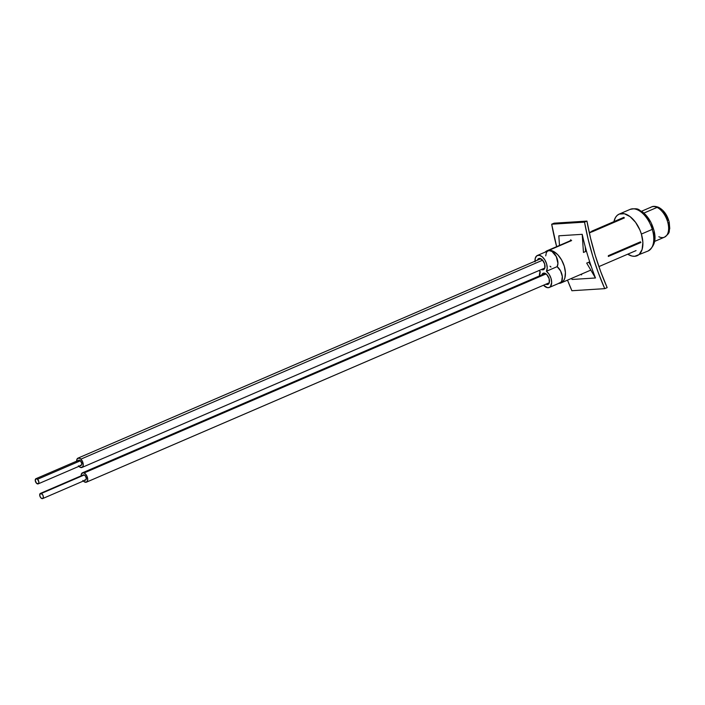 <?xml version="1.0" encoding="UTF-8"?>
<svg xmlns="http://www.w3.org/2000/svg" width="705" height="705" viewBox="0 0 705 705"><rect width="100%" height="100%" fill="white"/><g stroke="black" fill="none" stroke-linecap="round" stroke-linejoin="round"><path stroke-width="1.06" d="M559.488 245.411L558.818 235.805L582.207 234.324L583.458 252.452L582.207 234.324A252.901 205.375 86.4 0 0 585.238 246.732L585.573 251.535L583.458 252.452L585.573 251.535L585.238 246.732A252.901 205.375 86.4 0 0 591.134 266.137A252.901 205.375 86.4 0 0 595.469 277.981L572.081 279.462L571.473 278.431L572.081 279.462L595.469 277.981L586.701 263.097L595.469 277.981A252.901 205.375 86.4 0 1 591.134 266.137A252.901 205.375 -93.6 0 1 585.238 246.732A252.901 205.375 86.4 0 1 582.207 234.324L558.818 235.805L559.488 245.411M570.838 239.744L569.534 241.454L570.838 239.744M588.807 262.189L591.134 266.137L588.807 262.189L586.701 263.097L588.807 262.189M580.726 274.439L581.51 274.88L581.933 273.919L581.51 274.88L580.726 274.439M584.533 222.137L551.689 224.216A252.901 205.375 86.4 0 0 556.633 246.644L551.689 224.216L584.533 222.137L586.948 221.097L554.104 223.177L551.689 224.216L554.104 223.177L586.948 221.097L590.578 238.29L595.17 255.166L600.704 271.628L607.155 287.614A252.901 205.375 -93.6 0 1 586.948 221.097L584.533 222.137A252.901 205.375 -93.6 0 0 604.74 288.653L607.155 287.614L604.74 288.653L598.289 272.668L592.755 256.206L588.164 239.33L584.533 222.137M571.896 290.733L604.74 288.653L571.896 290.733L567.499 280.141A252.901 205.375 86.4 0 0 571.896 290.733M630.587 209.2A22.675 12.708 66.7 0 1 652.266 229.381L641.391 234.069L639.867 229.909L635.549 222.313L630.111 216.647L624.383 213.747L619.228 214.073L617.122 215.448L615.439 217.572L613.923 221.634A22.675 12.708 66.7 0 1 619.21 214.082A22.675 12.708 66.7 0 1 641.391 234.069L652.266 229.381A22.675 12.708 -113.3 0 0 630.094 209.394C639.444 207.578 638.333 210.16 642.37 211.826C647.446 215.827 651.129 221.423 653.412 228.605A3.049 0.494 163.1 0 1 652.266 229.381A3.049 0.494 -16.9 0 0 653.412 228.614C656.716 238.731 654.927 246.204 648.036 251.033A22.675 12.708 -113.3 0 0 652.266 229.381A22.675 12.708 66.7 0 1 651.42 248.16M654.011 238.907L653.685 232.121M653.412 228.614A3.049 0.494 163.1 0 0 652.812 228.49L651.49 224.895M649.79 221.458L645.48 215.607L643.048 213.412M637.135 255.73L639.241 254.355L642.123 249.447L642.872 242.317L641.391 234.069A22.675 12.708 66.7 0 1 637.153 255.721A22.675 12.708 66.7 0 1 627.723 254.188L631.988 256.056L634.685 256.303L648.036 251.033M541.845 274.924L543.828 273.082A6.063 3.402 66.7 0 1 548.913 278.026A6.063 3.402 66.7 0 1 547.97 284.379A6.063 3.402 66.7 0 1 547.309 284.529L548.534 284L547.309 284.529L545.82 284.185M537.377 260.224L538.144 258.911L539.36 258.391A6.063 3.402 66.7 0 1 544.445 263.326A6.063 3.402 66.7 0 1 543.502 269.68A6.063 3.402 66.7 0 1 542.841 269.839L544.066 269.31L542.841 269.839L541.361 269.486M549.292 287.455L560.017 282.837A9.421 5.279 -113.3 0 0 562.202 275.62A9.421 5.279 -113.3 0 0 557.144 266.649L546.428 271.266A9.421 5.279 66.7 0 1 551.477 280.238A9.421 5.279 66.7 0 1 549.292 287.455A9.421 5.279 66.7 0 1 548.27 287.702A9.421 5.279 66.7 0 1 543.493 285.225L547.371 287.64L549.107 287.534L550.482 286.547L551.68 282.432L551.002 278.299L549.107 274.271L546.428 271.266L557.144 266.649L557.937 263.414L556.271 256.541L551.945 251.438L549.125 250.601L547.547 251.156L546.393 252.549L545.714 255.871M559.091 283.392A17.528 9.826 66.7 0 1 558.704 283.401L559.091 283.392A17.528 9.826 66.7 0 0 560.995 282.943L559.091 283.392M560.986 282.943L563.912 280.246L564.837 278.087L565.419 272.579L564.264 266.19L561.568 259.907L557.726 254.681L553.319 251.306L549.028 250.293L545.212 252.09A17.528 9.826 66.7 0 1 547.124 250.742A17.528 9.826 66.7 0 1 549.028 250.293L571.64 240.555L549.028 250.293A17.528 9.826 66.7 0 1 563.718 264.56A17.528 9.826 66.7 0 1 560.995 282.943L590.816 270.094M591.927 231.813L589.336 232.923L591.927 231.813M624.374 217.933L592.2 231.795L591.742 231.187L591.662 231.83L591.742 231.187L623.916 217.325L591.742 231.187L592.2 231.795L624.374 217.933M608.327 255.686L640.501 241.824L608.327 255.686L608.732 256.364L608.327 255.686M558.995 283.084L560.572 282.529L561.726 281.136L562.326 276.475L560.572 270.923L557.144 266.649A9.421 5.279 -113.3 0 0 555.84 255.73A9.421 5.279 -113.3 0 0 548.102 250.848L537.377 255.466A9.421 5.279 66.7 0 1 545.115 260.348A9.421 5.279 66.7 0 1 546.428 271.266L547.212 268.041L546.639 263.934L544.824 259.872L542.189 256.752L539.307 255.28L536.822 255.774L535.298 258.136L535.069 261.828M550.023 266.199L550.966 267.036M539.475 275.911A9.421 5.279 66.7 0 1 540.25 271.654A9.421 5.279 66.7 0 1 539.025 270.535L540.25 271.654L539.501 276.201M535.016 261.211A9.421 5.279 66.7 0 1 537.377 255.466M541.854 274.88A6.063 3.402 66.7 0 1 543.167 273.24A6.063 3.402 66.7 0 1 543.828 273.082L546.833 274.606L549.098 278.59L549.292 282.696L548.525 284.009L547.309 284.529A6.063 3.402 66.7 0 1 545.873 284.203M537.386 260.189A6.063 3.402 66.7 0 1 538.708 258.55A6.063 3.402 66.7 0 1 539.36 258.391L542.374 259.907L544.63 263.89L544.833 268.006L544.057 269.319L542.841 269.839A6.063 3.402 66.7 0 1 541.405 269.513M608.292 256.453L640.907 242.502L608.292 256.453M83.014 475.117L84.247 474.967A2.82 1.577 -113.3 0 0 83.313 474.906L40.414 493.394A2.82 1.577 66.7 0 1 41.357 493.456L84.247 474.967L85.596 476.307L86.248 478.342L85.843 479.885L84.609 480.026M42.652 498.576L85.543 480.087A2.82 1.577 -113.3 0 0 86.133 477.611A2.82 1.577 -113.3 0 0 84.247 474.967L41.357 493.456A2.82 1.577 66.7 0 1 43.234 496.091A2.82 1.577 66.7 0 1 42.652 498.576A2.82 1.577 66.7 0 1 41.71 498.514L42.952 498.364L43.358 496.822L42.697 494.787L40.67 493.324L39.709 495.139L40.37 497.175L41.71 498.514A2.82 1.577 66.7 0 1 39.833 495.871A2.82 1.577 66.7 0 1 40.414 493.394M81.145 475.849A5.076 2.846 66.7 0 1 82.423 472.835A5.076 2.846 66.7 0 1 84.106 472.949L546.058 273.91L84.106 472.949A5.076 2.846 66.7 0 1 87.49 477.699A5.076 2.846 66.7 0 1 86.442 482.158A5.076 2.846 66.7 0 1 84.75 482.053A5.076 2.846 66.7 0 1 83.375 481.022M82.873 480.44L84.75 482.053L86.979 481.788L87.711 479.867L86.979 476.227L85.384 473.875L83.472 472.738L81.524 473.716L81.154 475.99M654.557 241.436L664.462 237.171A16.435 9.209 -113.3 0 0 667.908 222.833A16.435 9.209 -113.3 0 0 657.06 207.411L643.903 213.077L657.06 207.411A16.435 9.209 66.7 0 1 667.609 221.731A16.435 9.209 66.7 0 1 665.59 236.51A16.435 9.209 66.7 0 1 658.849 236.748M658.726 207.385A3.384 2.353 115.6 0 0 657.06 207.411A16.435 9.209 -113.3 0 0 651.446 206.979C653.059 206.019 655.483 206.151 658.708 207.376C663.907 210.284 667.406 215.228 669.23 222.216L669.75 228.587C668.534 231.698 671.028 232.28 664.462 237.171M668.948 227.213L668.675 222.674M668.058 220.26L665.996 215.598L663.105 211.756M650.318 207.649A16.435 9.209 66.7 0 1 657.06 207.411M79.083 460.153L80.476 460.77A2.82 1.577 -113.3 0 0 78.845 460.215L35.955 478.695A2.82 1.577 66.7 0 1 37.577 479.25L80.476 460.77L81.789 463.608L81.401 465.168L80.167 465.344M38.185 483.877L81.084 465.397A2.82 1.577 -113.3 0 0 81.762 463.414A2.82 1.577 -113.3 0 0 80.476 460.77L37.577 479.25A2.82 1.577 66.7 0 1 38.863 481.894A2.82 1.577 66.7 0 1 38.185 483.877A2.82 1.577 66.7 0 1 36.563 483.33L38.502 483.656L38.89 482.088L37.577 479.25L36.184 478.633L35.25 480.484L36.563 483.33A2.82 1.577 66.7 0 1 35.268 480.678A2.82 1.577 66.7 0 1 35.955 478.695M76.678 461.149A5.076 2.846 66.7 0 1 77.955 458.144A5.076 2.846 66.7 0 1 80.881 459.131L542.621 260.18L80.881 459.131A5.076 2.846 66.7 0 1 83.199 463.908A5.076 2.846 66.7 0 1 81.974 467.468A5.076 2.846 66.7 0 1 79.057 466.472A5.076 2.846 66.7 0 1 78.907 466.331M78.458 465.802L80.335 467.38L82.538 467.062L83.252 465.115L82.485 461.467L80.881 459.131L78.969 458.038L77.039 459.061L76.695 461.361M78.202 461.088L78.537 460.444M619.21 214.082L630.094 209.394M547.124 250.742L569.957 240.907M589.257 232.588L591.698 231.54M598.906 266.605L636.069 250.592M545.265 273.417L82.423 472.835M549.283 282.731L86.442 482.158M641.55 211.244L651.446 206.979M540.797 258.717L77.955 458.144M544.815 268.041L81.983 467.459"/></g></svg>

